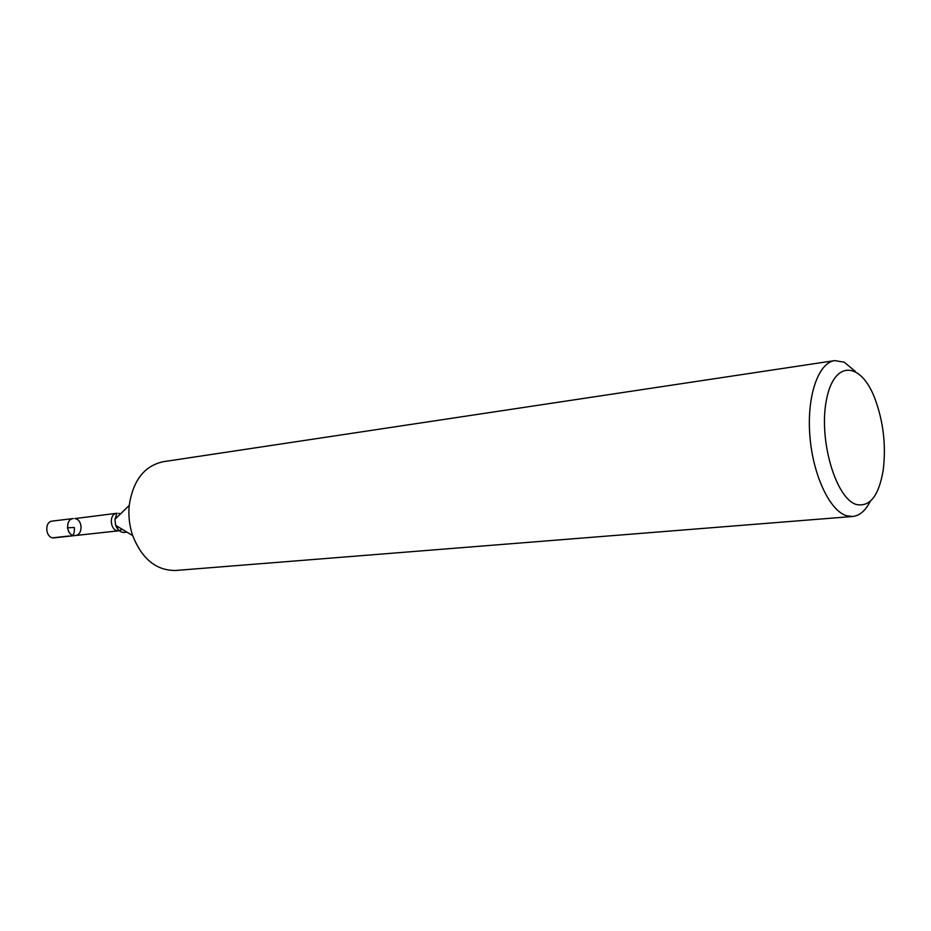 <?xml version="1.0" encoding="UTF-8"?>
<svg xmlns="http://www.w3.org/2000/svg" width="931" height="931" viewBox="0 0 931 931"><rect width="100%" height="100%" fill="white"/><g stroke="black" fill="none" stroke-linecap="round" stroke-linejoin="round"><path stroke-width="1.4" d="M73.782 535.5C65.857 534.708 65.426 519.033 73.305 518.544C64.53 519.172 66.578 536.919 75.26 535.534L73.782 535.5M834.711 360.611L163.193 461.718C144.34 465.872 133.017 480.443 129.223 505.428C128.234 515.739 129.397 525.806 132.691 535.616C142.059 559.089 156.396 570.703 175.703 570.47L852.645 516.484L846.745 515.797C829.754 510.968 812.763 474.938 809.842 435.452C806.758 395.931 818.384 362.683 834.711 360.611L844.173 362.171L855.321 371.376M856.59 504.544C869.973 507.104 878.829 495.711 883.17 470.376C886.219 445.774 883.472 421.848 874.907 398.584C860.768 361.193 833.839 359.843 826.414 400.121C818.43 439.886 835.945 499.097 856.59 504.544M870.264 501.32C865.527 510.688 859.65 515.739 852.645 516.484M73.305 518.544L52.415 521.069C43.664 521.697 45.666 539.2 54.347 537.815L75.26 535.534C83.173 535.104 82.836 519.475 74.899 518.579L116.992 513.26L114.944 519.3L115.642 525.352C118.144 531.182 121.845 533.416 126.744 532.032M67.486 527.819L74.317 527.458C74.783 533.882 73.107 536.721 69.29 535.988L52.869 537.792M118.586 513.307L120.436 513.959M122.205 529.308L119.005 530.763C110.289 532.16 108.182 513.877 116.992 513.26M75.26 535.534L119.005 530.763L115.642 525.352L132.691 535.616M114.944 519.3L129.223 505.428"/></g></svg>
